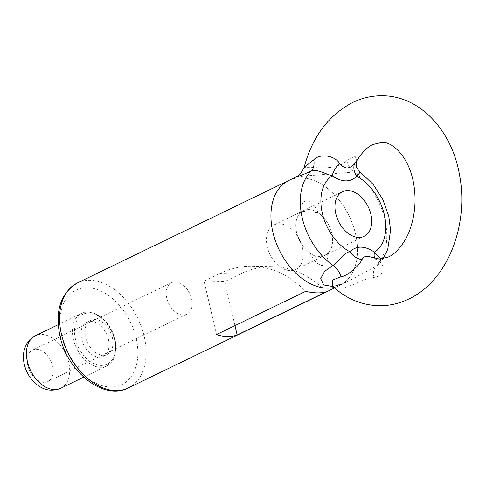 <?xml version="1.0" encoding="UTF-8"?>
<svg xmlns="http://www.w3.org/2000/svg" width="486" height="486" viewBox="0 0 486 486"><rect width="100%" height="100%" fill="white"/><g stroke="black" fill="none" stroke-linecap="round" stroke-linejoin="round"><path stroke-width="0.36" stroke-dasharray="2.43 1.82" d="M332.612 286.193L338.985 288.35C349.076 288.423 364.549 277.755 373.959 277.403C382.124 276.899 388.284 266.115 377.16 259.955L372.574 257.513L375.842 259.39A14.586 6.926 -54.7 0 0 377.16 259.955M296.582 176.697L354.045 172.056A14.586 9.465 -113.8 0 1 346.755 160.495C339.35 169.158 321.046 168.259 310.809 167.257L304.115 167.427M346.755 160.495L355.187 156.474L356.937 160.532M318.202 212.832A24.792 16.524 -115.9 0 1 331.756 233.347A24.792 16.524 -115.9 0 1 327.667 253.504L323.852 255.867L315.979 257.167L310.19 253.145A24.792 16.524 -115.9 0 1 296.636 232.636A24.792 16.524 -115.9 0 1 300.725 212.479L302.219 211.24L318.202 212.832C315.487 206.246 311.629 202.085 306.617 200.354C302.353 201.866 300.391 205.906 300.725 212.479M334.003 287.463A58.338 38.88 64.1 0 0 339.647 285.489A58.338 38.88 64.1 0 0 355.515 233.827A58.338 38.88 64.1 0 0 288.745 180.494A58.338 38.88 -115.9 0 1 355.515 233.827A58.338 38.88 -115.9 0 1 339.647 285.489A58.338 38.88 -115.9 0 1 334.003 287.463M360.248 172.111L354.045 172.056A58.338 38.88 -115.9 0 1 384.869 219.593A58.338 38.88 -115.9 0 1 375.982 266.328L347.484 281.686L333.001 286.558M327.667 253.504C328.007 260.065 326.045 264.105 321.787 265.623C316.781 263.91 312.917 259.749 310.19 253.145M374.87 258.333A14.586 6.926 -54.7 0 0 375.842 259.39C379.262 262.513 380.07 264.275 378.248 264.688L380.781 259.044M373.959 277.403A14.586 9.331 63.6 0 1 375.982 266.328L378.248 264.688L383.096 258.771M302.401 247.574A24.792 16.524 64.1 0 0 274.025 224.909A24.792 16.524 64.1 0 0 267.288 246.864A24.792 16.524 64.1 0 0 295.658 269.53A24.792 16.524 64.1 0 0 302.401 247.574M331.756 233.347A24.792 16.524 64.1 0 0 303.379 210.681A24.792 16.524 64.1 0 0 296.636 232.636A24.792 16.524 64.1 0 0 325.013 255.302A24.792 16.524 64.1 0 0 331.756 233.347M27.836 365.563A17.502 11.664 -115.9 0 1 32.598 350.06A17.502 11.664 -115.9 0 1 52.628 366.061A17.502 11.664 -115.9 0 1 47.865 381.559A17.502 11.664 -115.9 0 1 27.836 365.563M166.777 298.204A17.502 11.664 -115.9 0 1 171.534 282.7A17.502 11.664 -115.9 0 1 191.569 298.702A17.502 11.664 -115.9 0 1 186.806 314.199A17.502 11.664 -115.9 0 1 166.777 298.204M108.451 339.52A18.96 12.636 -115.9 0 1 103.299 356.311A18.96 12.636 -115.9 0 1 81.599 338.973A18.96 12.636 -115.9 0 1 86.751 322.188A18.96 12.636 -115.9 0 1 108.451 339.52M112.369 337.624A18.96 12.636 -115.9 0 1 107.212 354.409A18.96 12.636 -115.9 0 1 85.512 337.077A18.96 12.636 -115.9 0 1 90.669 320.286A18.96 12.636 -115.9 0 1 112.369 337.624M234.975 325.62L224.726 281.582L240.485 273.946A134.185 94.715 91.2 0 1 272.719 266.662A134.185 94.715 91.2 0 1 326.306 291.77M216.495 334.575L204.065 281.163L219.824 273.527A134.185 94.715 91.2 0 1 252.064 266.243A134.185 94.715 91.2 0 1 305.645 291.357M204.065 281.163L224.726 281.582M75.397 338.851A27.714 18.468 64.1 0 0 101.124 365.448A27.714 18.468 64.1 0 0 114.647 339.641A27.714 18.468 64.1 0 0 88.926 313.045A27.714 18.468 64.1 0 0 75.397 338.851M114.702 340.139A29.172 19.44 -115.9 0 1 106.774 365.97A29.172 19.44 -115.9 0 1 73.386 339.301A29.172 19.44 -115.9 0 1 81.32 313.476A29.172 19.44 -115.9 0 1 114.702 340.139M60.786 388.265A29.172 19.44 64.1 0 0 68.72 362.435A29.172 19.44 64.1 0 0 35.332 335.771M128.304 387.95A58.338 38.88 64.1 0 0 144.172 336.288A58.338 38.88 64.1 0 0 77.402 282.955M136.123 338.104A52.506 34.992 -115.9 0 1 110.492 386.996A52.506 34.992 -115.9 0 1 61.752 336.598A52.506 34.992 -115.9 0 1 87.383 287.706A52.506 34.992 -115.9 0 1 136.123 338.104M219.824 273.527L240.485 273.946M342.521 191.703L302.219 211.24M331.968 285.732L334.982 285.865C335.717 285.835 339.295 285.555 347.484 281.686L334.562 287.955M364.154 236.324L323.852 255.867M303.379 210.681L274.025 224.909M171.534 282.7L32.598 350.06M83.701 377.154L106.774 365.97C114.836 361.165 117.606 352.435 115.091 339.787C111.397 321.817 93.16 307.073 81.32 313.476L58.247 324.66M103.299 356.311L107.212 354.409M86.751 322.188L90.669 320.286M186.806 314.199L47.865 381.559M325.013 255.302L295.658 269.53M252.064 266.243L272.719 266.662"/><path stroke-width="0.73" d="M380.781 259.044L374.481 252.228A43.758 29.16 64.1 0 0 384.323 214.642A43.758 29.16 64.1 0 0 356.809 176.297C350.09 182.56 341.883 182.396 332.187 175.798A14.586 6.926 125.3 0 1 339.562 163.199C341.622 166.084 344.094 167.676 346.98 167.986C349.902 167.798 352.478 166.303 354.713 163.509A14.586 10.601 -134.8 0 0 356.809 176.297L360.248 172.111L357.18 168.448C355.527 166.662 356.451 159.918 356.937 160.532C362.131 152.3 367.465 146.96 372.944 144.506L381.911 142.404C391.825 141.45 408.799 155.97 413.622 183.447C416.156 198.075 415.311 212.279 411.089 226.069C407.371 239.458 397.366 253.121 388.521 256.96L379.554 259.062L367.519 256.25C364.737 256.371 362.902 257.501 362.009 259.652A14.586 10.601 45.2 0 1 349.859 251.73C356.59 245.473 364.798 245.637 374.481 252.228A14.586 6.926 -54.7 0 0 374.87 258.333M356.937 160.532L354.713 163.509M335.777 213.658A24.792 16.524 -115.9 0 1 342.521 191.703A24.792 16.524 -115.9 0 1 370.897 214.369A24.792 16.524 -115.9 0 1 364.154 236.324A24.792 16.524 -115.9 0 1 335.777 213.658M333.001 286.558L323.567 284.918L320.705 278.636L324.612 271.364L333.056 265.459C337.989 262.294 344.355 252.277 349.859 251.73A43.758 29.16 64.1 0 1 322.346 213.39A43.758 29.16 64.1 0 1 332.187 175.798C326.161 174.34 316.137 168.49 311.119 171.187L300.919 175.501L296.582 176.697L288.745 180.494A58.338 38.88 64.1 0 0 272.883 232.156A58.338 38.88 64.1 0 0 334.003 287.463A58.338 38.88 -115.9 0 1 272.883 232.156A58.338 38.88 -115.9 0 1 288.745 180.494L77.402 282.955A58.338 38.88 64.1 0 0 61.534 334.617A58.338 38.88 64.1 0 0 128.304 387.95C103.22 401.023 67.347 371.444 59.985 336.02C54.815 310.858 60.616 293.173 77.402 282.955M296.582 176.697L300.494 173.854L304.115 167.427L313.731 159.827A14.586 10.097 -115.2 0 1 311.119 171.187A58.338 38.88 -115.9 0 0 302.237 217.922A58.338 38.88 -115.9 0 0 333.056 265.459A14.586 9.963 62 0 1 340.941 276.734C347.672 276.176 359.16 265.605 362.009 259.652M339.562 163.199C333.414 154.627 319.156 153.74 313.731 159.827M340.941 276.734L332.448 280.136L332.612 286.193L332.236 285.804M237.156 334.994A58.338 38.88 -115.9 0 1 216.495 334.575L305.645 291.357C314.211 293.265 321.1 293.404 326.306 291.77L237.156 334.994L234.975 325.62M27.398 361.596A29.172 19.44 64.1 0 0 60.786 388.265C48.831 392.925 40.842 388.174 34.846 382.847C29.573 377.798 26.056 371.65 24.3 364.409C23.018 358.96 23.121 353.723 24.604 348.693L26.262 344.671C28.346 340.722 31.371 337.752 35.332 335.771A29.172 19.44 64.1 0 0 27.398 361.596M304.115 167.427L304.115 167.427C312.231 137.016 328.384 115.376 352.581 102.51C362.222 97.832 372.312 95.578 382.859 95.742C420.663 96.155 451.676 131.123 459.258 173.581C469.397 223.05 448.736 280.215 408.884 298.957C399.243 303.635 389.152 305.888 378.606 305.724C361.232 305.074 345.898 298.562 332.612 286.193M360.248 172.111L373.345 184.565L382.925 199.691L388.812 216.385L390.568 230.182L387.761 249.269L383.096 258.771M60.786 388.265L83.701 377.154M128.304 387.95L334.562 287.955M35.332 335.771L58.247 324.66"/></g></svg>
